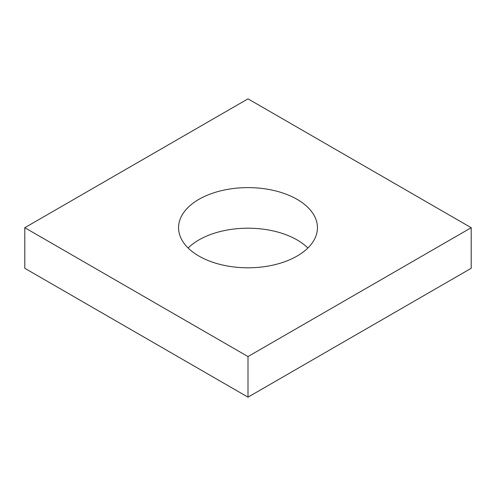 <?xml version="1.0" encoding="UTF-8"?>
<svg xmlns="http://www.w3.org/2000/svg" width="496" height="496" viewBox="0 0 496 496"><rect width="100%" height="100%" fill="white"/><g stroke="black" fill="none" stroke-linecap="round" stroke-linejoin="round"><path stroke-width="0.74" d="M471.2 227.707L248 98.84L24.8 227.707L24.8 268.293L248 397.16L471.2 268.293L471.2 227.707L248 356.568L248 397.16M24.8 227.707L248 356.568M198.896 256.054A69.446 40.095 0 0 0 274.573 264.746A69.446 40.095 0 0 0 317.446 227.707A69.446 40.095 0 0 0 248 187.612A69.446 40.095 0 0 0 178.554 227.707A69.446 40.095 0 0 0 198.896 256.054M307.892 248A69.446 40.095 0 0 0 188.108 248"/></g></svg>
